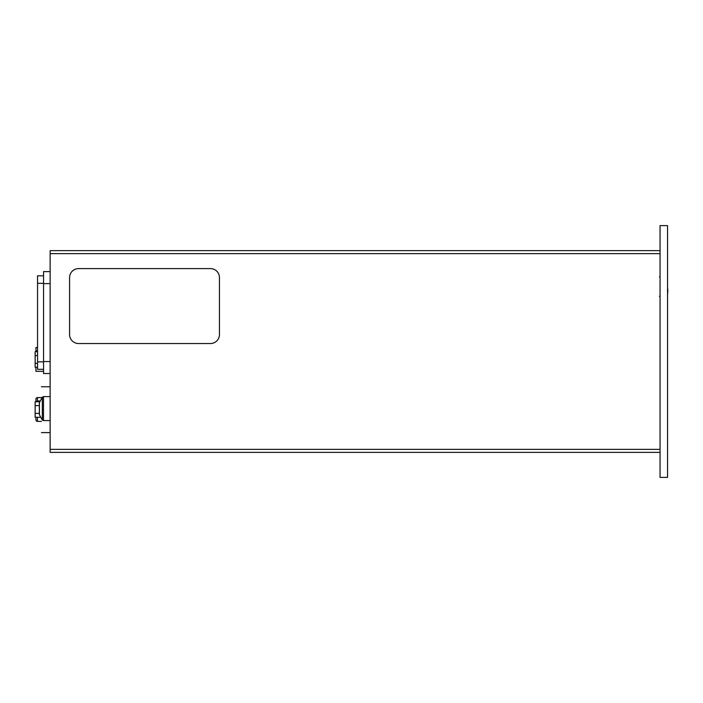 <?xml version="1.0" encoding="UTF-8"?>
<svg xmlns="http://www.w3.org/2000/svg" width="703" height="703" viewBox="0 0 703 703"><rect width="100%" height="100%" fill="white"/><g stroke="black" fill="none" stroke-linecap="round" stroke-linejoin="round"><path stroke-width="1.05" d="M667.551 271.235L667.551 289.223M667.85 290.761L667.551 294.636M667.85 289.223L667.551 291.604M667.551 225.619L667.551 477.381L660.055 477.381L660.055 225.619L667.551 225.619M35.941 419.867L35.941 417.283L35.941 419.867A1.52 1.52 0 0 0 37.461 421.387A1.52 1.52 0 0 1 35.941 419.867M35.941 399.119L35.941 401.378L37.461 400.982L37.461 397.599A1.52 1.52 0 0 0 35.941 399.119A1.52 1.52 0 0 1 37.461 397.599A1.52 1.52 0 0 0 35.941 399.119A1.52 1.52 0 0 1 37.461 397.599L41.442 397.599M37.461 421.387L41.442 421.387L37.461 421.387L37.461 417.283M660.055 253.642L50.133 253.642L50.133 250.646L660.055 250.646M660.055 452.354L50.133 452.354L50.133 449.358L660.055 449.358M50.133 253.642L50.133 449.358M78.578 268.599A8.99 8.99 0 0 0 69.588 277.597L69.588 334.54A8.99 8.99 0 0 0 78.578 343.53L210.461 343.53A8.99 8.99 0 0 0 219.45 334.54L219.45 277.597A8.99 8.99 0 0 0 210.461 268.599L78.578 268.599M43.542 369.33L37.549 369.33L37.549 275.822L43.542 275.822M50.133 373.53L43.542 373.53L43.542 271.622L50.133 271.622M35.941 347.546L37.549 347.546L35.941 347.546L35.941 351.658M35.941 367.23L35.941 371.333L43.542 371.333M37.549 351.658L35.15 351.658L35.15 367.23L37.549 367.23M37.549 355.551L35.15 355.551M37.549 363.337L35.15 363.337M39.64 401.712L35.15 401.712L35.15 417.283L40.449 417.283M39.342 405.605L35.15 405.605M39.342 413.39L35.15 413.39M39.342 402.968L39.342 406.879M39.35 414.234L39.342 407.599M39.342 413.021L39.342 410.315M41.442 432.609L50.133 432.609M50.133 386.755L41.442 386.755M37.461 401.712L37.461 400.982L39.93 400.982M37.549 283.318L43.542 283.318M37.549 361.843L43.542 361.843M43.542 283.617L50.133 283.617M43.542 361.544L50.133 361.544M37.549 350.929L35.941 350.929M50.133 420.587L43.472 420.587L43.472 396.606L42.338 397.133L39.342 402.828M39.412 402.371L39.412 414.814L42.338 420.06L42.338 397.133M659.467 296.271L660.055 296.868M659.467 276.956L660.055 276.358M50.133 396.606L43.472 396.606M42.338 420.06L43.472 420.587M39.412 414.814L39.342 414.366"/></g></svg>
